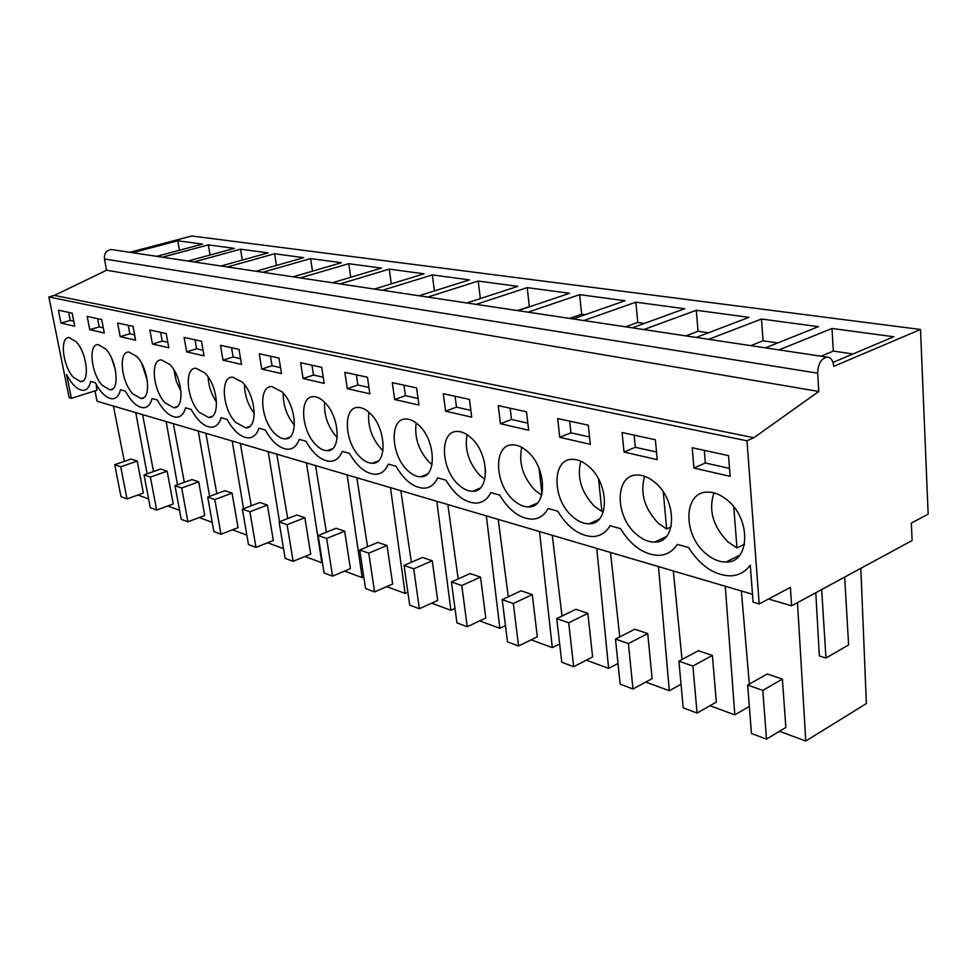 <?xml version="1.0" encoding="UTF-8"?>
<svg xmlns="http://www.w3.org/2000/svg" width="977" height="977" viewBox="0 0 977 977"><rect width="100%" height="100%" fill="white"/><g stroke="black" fill="none" stroke-linecap="round" stroke-linejoin="round"><path stroke-width="1.47" d="M911.333 523.074L912.103 540.537L791.651 605.813L790.393 587.385L759.202 603.969L746.965 440.798L753.865 437.733L818.787 391.472L817.676 373.177C817.981 364.006 821.071 358.644 826.933 357.093C830.853 357.338 833.112 360.428 833.711 366.363L920.517 329.481L928.15 514.122L911.333 523.074M791.651 605.813L768.533 598.999M752.498 594.272L97.041 401.217L95.013 390.885M759.202 603.969L753.096 602.137L750.275 565.097C745.317 571.911 738.722 575.502 730.466 575.856C714.236 575.319 700.289 565.878 688.602 547.535L677.305 544.397C672.811 551.382 666.619 555.034 658.754 555.388C644.063 554.851 631.301 545.935 620.456 528.606L610.063 525.724C605.984 532.624 600.257 536.239 592.892 536.556C579.52 536.043 567.796 527.58 557.684 511.179L548.097 508.516C544.397 515.331 539.084 518.885 532.184 519.19C519.972 518.689 509.139 510.653 499.687 495.07L490.808 492.603C487.45 499.332 482.516 502.837 476.031 503.118C464.832 502.63 454.806 494.973 445.927 480.147L437.684 477.851C434.631 484.482 430.051 487.926 423.957 488.195C413.65 487.718 404.319 480.415 395.966 466.261L388.296 464.136C385.524 470.67 381.262 474.065 375.51 474.309C365.996 473.857 357.289 466.859 349.412 453.34L342.255 451.35C339.727 457.786 335.758 461.12 330.348 461.364C321.531 460.912 313.385 454.22 305.923 441.262L299.231 439.394C296.947 445.732 293.234 449.017 288.117 449.249C279.923 448.809 272.29 442.386 265.219 429.953L258.929 428.207C256.866 434.447 253.397 437.672 248.561 437.891C240.928 437.476 233.747 431.297 227.018 419.353L221.12 417.704C219.239 423.847 216.002 427.022 211.423 427.23C204.303 426.827 197.537 420.867 191.113 409.375L185.569 407.836C183.859 413.869 180.843 416.996 176.483 417.191C169.827 416.8 163.428 411.061 157.309 399.984L152.082 398.531C150.531 404.478 147.698 407.543 143.57 407.739C137.317 407.36 131.26 401.816 125.41 391.13L120.476 389.762C119.072 395.6 116.41 398.616 112.489 398.811C106.615 398.433 100.875 393.084 95.27 382.764L90.592 381.457C89.334 387.21 86.843 390.177 83.106 390.36C77.501 389.982 71.993 384.706 66.583 374.521L71.37 398.298L69.147 397.627L48.85 296.923L54.431 295.396L106.578 270.226L104.441 258.978L817.676 373.177M112.966 249.758L111.366 249.514C106.42 250.234 104.112 253.385 104.441 258.978M129.843 252.298L191.773 235.994L920.517 329.481M162.451 257.195L208.321 244.885L210.043 255.021M187.999 261.042L234.407 248.378L208.321 244.885M194.008 261.946L240.537 249.196L242.333 260.065M221.022 266L268.089 252.896L240.537 249.196M227.385 266.965L274.586 253.764L276.43 265.439M255.986 271.264L303.725 257.672L274.586 253.764M262.728 272.278L310.588 258.587L312.506 271.166M293.063 276.833L341.474 262.728L310.588 258.587M300.22 277.908L348.752 263.705L350.731 277.297M332.449 282.756L381.518 268.089L348.752 263.705M340.069 283.904L389.249 269.127L391.288 283.867M374.374 289.058L424.091 273.804L389.249 269.127M382.495 290.279L432.322 274.903L434.411 290.938M419.096 295.775L469.424 279.874L432.322 274.903M427.755 297.081L478.205 281.058L480.342 298.583M466.884 302.968L517.822 286.359L478.205 281.058M476.165 304.36L527.201 287.617L529.339 306.558L517.456 310.564M518.091 310.662L569.579 293.295L527.201 287.617M528.044 312.164L579.617 294.651L581.657 314.215L569.652 318.417M573.084 318.929L625.06 300.733L579.617 294.651M583.782 320.541L635.856 302.186L637.749 322.434L625.634 326.831M632.29 327.832L684.706 308.732L635.856 302.186M643.819 329.567L696.308 310.283L698.042 331.264L685.842 335.88M696.222 337.444L748.98 317.342L696.308 310.283M708.704 339.312L761.51 319.027L763.049 340.79L750.788 345.638M765.467 347.849L818.445 326.66L761.51 319.027M779.011 349.888L832.013 328.467L833.32 351.085L821.022 356.202M832.99 362.43L893.76 336.747L832.013 328.467M132.554 252.701L177.765 240.782L179.426 250.271M156.76 256.34L202.495 244.103L177.765 240.782M818.787 391.472L106.578 270.226M753.865 437.733L54.431 295.396M746.965 440.798L48.85 296.923M692.192 447.735L693.939 468.056L730.137 476.349L728.512 455.612L692.192 447.735M369.88 393.841L367.474 377.244L344.857 372.335L347.287 388.663L369.88 393.841M416.593 387.906L392.302 382.642L394.671 399.52L418.925 405.064L416.593 387.906M527.702 451.667C522.61 447.087 517.566 444.804 512.595 444.853C493.556 444.193 494.142 483.102 512.962 499.674C518.152 504.523 523.354 506.929 528.557 506.892C547.401 507.893 547.108 468.203 527.702 451.667M469.461 399.385L443.289 393.707L445.585 411.183L471.708 417.155L469.461 399.385M655.262 482.736C649.216 477.533 643.184 474.969 637.151 475.03C614.973 474.443 614.557 515.795 635.978 533.918C642.133 539.426 648.374 542.15 654.712 542.088C676.634 543.053 677.415 500.81 655.262 482.736M657.216 459.654L655.384 439.748L622.093 432.518L624.022 452.046L657.216 459.654M588.875 466.566C583.342 461.694 577.834 459.275 572.375 459.337C551.846 458.702 551.968 498.795 572.021 516.112C577.663 521.278 583.342 523.831 589.07 523.782C609.367 524.771 609.587 483.835 588.875 466.566M559.748 437.33L590.291 444.327L588.288 425.178L557.672 418.535L559.748 437.33L570.922 432.811L589.522 436.988M458.262 484.458C463.061 489.013 467.836 491.284 472.587 491.26C490.124 492.274 489.379 453.755 471.146 437.891C466.444 433.568 461.816 431.419 457.26 431.455C439.54 430.759 440.554 468.557 458.262 484.458M526.518 411.769L498.258 405.638L500.456 423.749L528.655 430.21L526.518 411.769M418.706 425.117C414.346 421.026 410.071 418.999 405.895 419.011C389.371 418.315 390.751 455.05 407.458 470.316C411.903 474.627 416.3 476.776 420.66 476.752C437.024 477.765 435.876 440.358 418.706 425.117M89.737 329.664L104.307 333.01L101.718 319.564L87.148 316.401L89.737 329.664L99.202 326.929L103.318 327.857M166.224 333.56L149.86 330.018L152.436 344.026L168.801 347.775L166.224 333.56M315.962 444.84C319.821 448.724 323.607 450.666 327.295 450.666C341.657 451.667 339.837 416.287 324.498 402.182C320.712 398.482 317.049 396.65 313.495 396.662C299.011 395.929 301.014 430.71 315.962 444.84M300.598 362.736L303.09 378.539L324.169 383.363L321.714 367.315L300.598 362.736M282.035 391.838L271.789 386.574C258.197 385.842 260.456 419.707 274.622 433.336C278.25 437.037 281.767 438.881 285.174 438.881C298.657 439.882 296.568 405.443 282.035 391.838M117.594 323.008L120.183 336.638L135.608 340.179L133.031 326.355L117.594 323.008M235.872 422.553L245.715 427.841C258.404 428.83 256.059 395.294 242.272 382.154L232.697 377.122C219.91 376.389 222.402 409.387 235.872 422.553M238.986 349.363L220.472 345.345L223.025 360.195L241.527 364.433L238.986 349.363M199.455 412.416L208.663 417.472C220.631 418.461 218.066 385.768 204.95 373.067L195.986 368.244C183.932 367.511 186.631 399.691 199.455 412.416M204.034 355.848L201.47 341.217L184.091 337.444L186.656 351.867L204.034 355.848M136.804 356.471L128.891 352.025C118.144 351.293 121.172 381.958 132.835 393.878L140.969 398.531C151.655 399.483 148.724 368.378 136.804 356.471M261.751 369.074L281.486 373.593L278.982 358.046L259.235 353.759L261.751 369.074L272.021 365.728L280.521 367.633M105.614 348.874L98.164 344.6C87.967 343.88 91.154 373.825 102.304 385.378L109.961 389.847C120.086 390.788 117.008 360.415 105.614 348.874M165.174 402.878L173.808 407.727C185.117 408.691 182.357 376.817 169.864 364.519L161.449 359.902C150.067 359.157 152.949 390.568 165.174 402.878M58.364 310.149L60.94 323.069L74.728 326.233L72.139 313.141L58.364 310.149M76.145 341.694L69.098 337.578C59.426 336.857 62.736 366.119 73.409 377.342L80.639 381.641C90.25 382.569 87.026 352.892 76.145 341.694M705.479 553.263C712.233 559.162 719.121 562.08 726.143 561.995C749.896 562.935 751.325 519.288 727.547 500.334C720.928 494.777 714.272 492.029 707.592 492.115C683.546 491.59 682.532 534.26 705.479 553.263M360.134 457.138C364.274 461.229 368.341 463.269 372.347 463.257C387.661 464.27 386.159 427.902 369.953 413.247C365.887 409.363 361.942 407.433 358.095 407.446C342.646 406.725 344.356 442.459 360.134 457.138M71.37 398.298L97.016 390.263L96.234 386.269M177.496 484.763L166.139 421.563M142.581 414.627L153.548 471.549M179.548 510.336L167.739 505.976M167.14 471.183L160.729 469.009L144.046 474.895L150.397 477.106L167.14 471.183L173.234 503.961L156.638 510.067L150.397 477.106M209.603 496.365L198.246 431.028M173.344 423.688L184.335 482.296M212.241 522.365L199.186 517.566M198.71 481.844L191.932 479.56L174.993 485.667L181.71 488.012L198.71 481.844L204.755 515.465L187.914 521.816L181.71 488.012M243.554 508.675L232.221 441.03M205.866 433.263L216.845 493.678M246.839 535.115L232.416 529.803M232.062 493.116L224.905 490.698L207.71 497.061L214.818 499.54L232.062 493.116L238.07 527.617L220.985 534.236L214.818 499.54M279.52 521.767L268.235 451.643M240.293 443.411L251.248 505.744M283.525 548.634L267.6 542.76M267.393 505.06L259.809 502.496L242.357 509.127L249.892 511.753L267.393 505.06L273.328 540.476L255.986 547.389L249.892 511.753M304.897 556.499L321.824 562.74L306.473 462.903M276.796 454.158L287.702 518.555M304.861 517.712L296.8 515.001L279.092 521.926L287.091 524.71L304.861 517.712L310.71 554.118L293.124 561.335L287.091 524.71M344.515 571.093L362.162 577.59L347.14 474.883M315.571 465.577L326.391 532.196M344.661 531.17L336.1 528.276L318.136 535.53L326.648 538.486L344.661 531.17L350.413 568.602L332.571 576.149L326.648 538.486M386.672 586.627L405.101 593.418L390.482 487.645M356.837 477.741L367.547 546.729M387.026 545.484L377.904 542.406L359.695 550.002L368.769 553.153L387.026 545.484L392.656 584.002L374.57 591.928L368.769 553.153M431.626 603.188L450.898 610.283L436.792 501.286M400.839 490.698L411.378 562.263M432.225 560.761L422.479 557.464L404.038 565.439L413.723 568.809L432.225 560.761L437.684 600.44L419.365 608.756L413.723 568.809M479.67 620.883L499.858 628.321L486.351 515.88M447.857 504.547L458.189 578.909M480.525 577.077L470.108 573.56L451.423 581.95L461.791 585.553L480.525 577.077L485.789 617.989L467.25 626.733L461.791 585.553M531.109 639.825L552.31 647.629L539.536 531.549M498.221 519.385L508.272 596.788M532.282 594.578L521.107 590.792L502.202 599.634L513.328 603.505L532.282 594.578L537.313 636.784L518.555 646.005L513.328 603.505M586.347 660.171L608.634 668.39L596.752 548.402M552.286 535.311L561.995 616.06M587.861 613.361L575.856 609.294L556.743 618.624L568.712 622.789L587.861 613.361L592.599 656.947L573.658 666.705L568.712 622.789M645.797 682.068L669.306 690.727L658.486 566.587M610.491 552.457L619.748 636.894M647.727 633.584L634.781 629.212L615.486 639.08L628.394 643.574L647.727 633.584L652.111 678.661L632.998 688.993L628.394 643.574M709.974 705.712L734.814 714.859L725.276 586.261M673.336 570.959L682.019 659.512M712.367 655.433L698.372 650.694L678.917 661.173L692.888 666.045L712.367 655.433L716.336 702.084L697.077 713.063L692.888 666.045M779.463 731.309L805.781 741.006L797.476 602.65M741.372 591L749.335 684.156M782.382 679.088L767.201 673.959L747.649 685.109L762.817 690.397L782.382 679.088L785.85 727.45L766.505 739.137L762.817 690.397M821.669 589.546L825.968 658.058L819.349 655.958L815.795 592.734M805.781 741.006L866.367 703.562L860.822 568.333M825.968 658.058L848.61 644.93L844.678 577.077M113.417 406.041L124.36 461.364M147.087 473.821L135.754 412.612M148.614 498.942L137.94 495.009M137.244 461.071L131.162 459.019L114.724 464.686L120.745 466.786L137.244 461.071L143.35 493.055L126.998 498.942L120.745 466.786M734.814 714.859L749.322 706.42M669.306 690.727L681.042 684.266M608.634 668.39L618.014 663.468M552.31 647.629L559.65 643.953M499.858 628.321L505.451 625.634M450.898 610.283L454.977 608.402M405.101 593.418L407.861 592.184M362.162 577.59L363.774 576.906M529.986 306.656L529.339 306.558M585.089 314.728L581.657 314.215M644.405 323.411L637.749 322.434M708.423 332.791L698.042 331.264M777.741 342.939L763.049 340.79M853.019 353.967L833.32 351.085M693.939 468.056L705.321 462.988L729.514 468.41M704.27 450.348L705.321 462.988M347.287 388.663L357.875 384.999L368.952 387.478M356.385 374.838L357.875 384.999M394.671 399.52L405.418 395.661L418.034 398.494M403.965 385.17L405.418 395.661M445.585 411.183L456.491 407.128L470.853 410.352M455.087 396.271L456.491 407.128M624.022 452.046L635.306 447.271L656.52 452.033M634.146 435.131L635.306 447.271M569.664 421.136L570.922 432.811M500.456 423.749L511.496 419.475L527.836 423.151M510.153 408.215L511.496 419.475M97.615 318.673L99.202 326.929M152.436 344.026L162.219 341.083L167.812 342.329M160.631 332.351L162.219 341.083M303.09 378.539L313.519 375.034L323.228 377.22M311.993 365.203L313.519 375.034M120.183 336.638L129.819 333.804L134.618 334.879M128.219 325.317L129.819 333.804M223.025 360.195L233.137 356.996L240.55 358.657M231.561 347.751L233.137 356.996M186.656 351.867L196.597 348.789L203.057 350.242M195.021 339.813L196.597 348.789M270.482 356.19L272.021 365.728M60.94 323.069L70.259 320.432L73.739 321.213M68.659 312.384L70.259 320.432M156.638 510.067L150.275 507.686L144.046 474.895M187.914 521.816L181.197 519.3L174.993 485.667M220.985 534.236L213.878 531.573L207.71 497.061M255.986 547.389L248.476 544.555L242.357 509.127M293.124 561.335L285.137 558.331L279.092 521.926M332.571 576.149L324.083 572.962L318.136 535.53M374.57 591.928L365.532 588.533L359.695 550.002M419.365 608.756L409.717 605.129L404.038 565.439M467.25 626.733L456.931 622.862L451.423 581.95M518.555 646.005L507.478 641.852L502.202 599.634M573.658 666.705L561.751 662.235L556.743 618.624M632.998 688.993L620.163 684.169L615.486 639.08M697.077 713.063L683.204 707.849L678.917 661.173M766.505 739.137L751.447 733.483L747.649 685.109M126.998 498.942L120.977 496.67L114.724 464.686M713.992 492.884C708.288 510.128 713.015 526.53 728.17 542.101L736.988 547.963L744.547 544.213M733.764 506.819L736.988 547.963M644.686 476.312C639.813 492.958 644.417 508.663 658.51 523.428L666.668 528.972L671.077 526.908M663.285 492.029L666.668 528.972M580.802 461.181C576.748 477.252 581.254 492.274 594.346 506.22L601.917 511.484L603.652 510.715M598.559 479.109L601.917 511.484M521.755 447.332C518.469 462.854 522.903 477.179 535.042 490.332L541.698 495.119M538.999 468.313L541.966 494.118M467.03 434.631C464.478 449.591 468.826 463.245 480.061 475.591L484.812 479.316M484.299 461.474L485.63 472.025M416.165 422.943C414.297 437.342 418.559 450.324 428.964 461.901L432.054 464.515M368.805 412.184C367.56 426.021 371.736 438.331 381.348 449.139L382.984 450.641M324.584 402.268C323.924 415.518 328.016 427.169 336.87 437.207L337.212 437.562M283.232 393.12C283.037 405.174 286.762 415.86 294.407 425.19M244.482 384.694C244.665 395.319 247.938 404.905 254.276 413.442M208.113 376.975C208.614 386.159 211.423 394.574 216.552 402.219M173.943 369.953L176.239 381.079L181.001 391.411M141.836 363.7L147.393 380.859M111.696 358.437L115.481 370.246M111.366 249.514L826.933 357.093M537.191 503.179L528.557 506.892M666.375 536.556L654.712 542.088M599.084 519.275L589.07 523.782M480.073 488.182L472.587 491.26M427.169 474.175L420.66 476.752M332.314 448.809L327.295 450.666M289.607 437.293L285.174 438.881M249.648 426.473L245.715 427.841M212.168 416.287L208.663 417.472M143.778 397.627L140.969 398.531M112.489 389.054L109.961 389.847M176.947 406.688L173.808 407.727M82.923 380.932L80.639 381.641M739.809 555.144L726.143 561.995M378.05 461.071L372.347 463.257"/></g></svg>
